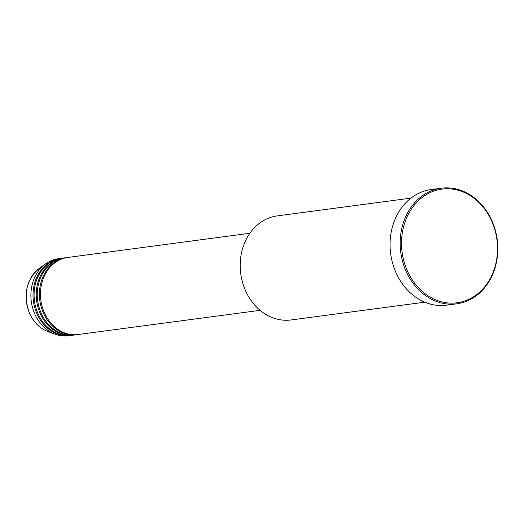 <?xml version="1.0" encoding="UTF-8"?>
<svg xmlns="http://www.w3.org/2000/svg" width="524" height="524" viewBox="0 0 524 524"><rect width="100%" height="100%" fill="white"/><g stroke="black" fill="none" stroke-linecap="round" stroke-linejoin="round"><path stroke-width="0.79" d="M249.863 233.259L67.891 257.441A38.881 32.422 82.4 0 0 43.905 311.642A38.881 32.422 82.4 0 0 78.135 334.515L260.107 310.339M67.36 257.513A38.881 32.422 82.4 0 0 66.83 257.579A38.881 32.422 82.4 0 0 42.837 311.78A38.881 32.422 82.4 0 0 77.067 334.659A38.881 32.422 82.4 0 0 77.598 334.581M66.83 257.579L64.701 257.86A38.881 32.422 82.4 0 0 40.708 312.062A38.881 32.422 82.4 0 0 74.945 334.941L77.067 334.659M64.17 257.939A38.881 32.422 82.4 0 0 63.633 258.005A38.881 32.422 82.4 0 0 39.647 312.206A38.881 32.422 82.4 0 0 73.877 335.085A38.881 32.422 82.4 0 0 74.408 335.006M63.633 258.005L61.511 258.286A38.881 32.422 82.4 0 0 37.518 312.487A38.881 32.422 82.4 0 0 71.749 335.367L73.877 335.085M60.98 258.365A38.881 32.422 82.4 0 0 60.443 258.43A38.881 32.422 82.4 0 0 36.457 312.632A38.881 32.422 82.4 0 0 70.688 335.511A38.881 32.422 82.4 0 0 71.218 335.432M410.954 198.124L277.216 215.895A52.485 43.767 82.4 0 0 244.832 289.071A52.485 43.767 82.4 0 0 291.043 319.954L424.781 302.184M492.455 222.851A57.345 47.822 82.4 0 0 428.062 193.631A57.345 47.822 82.4 0 0 406.578 269.048A57.345 47.822 82.4 0 0 470.978 298.267A57.345 47.822 82.4 0 0 492.455 222.851M405.321 269.513A58.315 48.627 -97.6 0 1 441.306 188.208A58.315 48.627 -97.6 0 1 492.652 222.53A58.315 48.627 -97.6 0 1 456.666 303.828A58.315 48.627 -97.6 0 1 405.321 269.513M441.306 188.208L431.2 189.55A58.315 48.627 82.4 0 0 395.214 270.856A58.315 48.627 82.4 0 0 446.566 305.171L456.666 303.828M60.443 258.43L58.321 258.712A38.881 32.422 82.4 0 0 45.745 263.736A38.881 32.422 82.4 0 0 34.329 312.913A38.881 32.422 82.4 0 0 55.112 334.22A38.881 32.422 82.4 0 0 68.559 335.792L70.688 335.511M47.848 331.522C39.405 328.175 33.163 321.788 29.134 312.363C23.036 294.082 26.475 279.371 39.438 268.242A34.905 29.108 82.4 0 0 29.193 312.389A34.905 29.108 82.4 0 0 47.848 331.522L55.112 334.22M39.438 268.242L45.745 263.736"/></g></svg>
